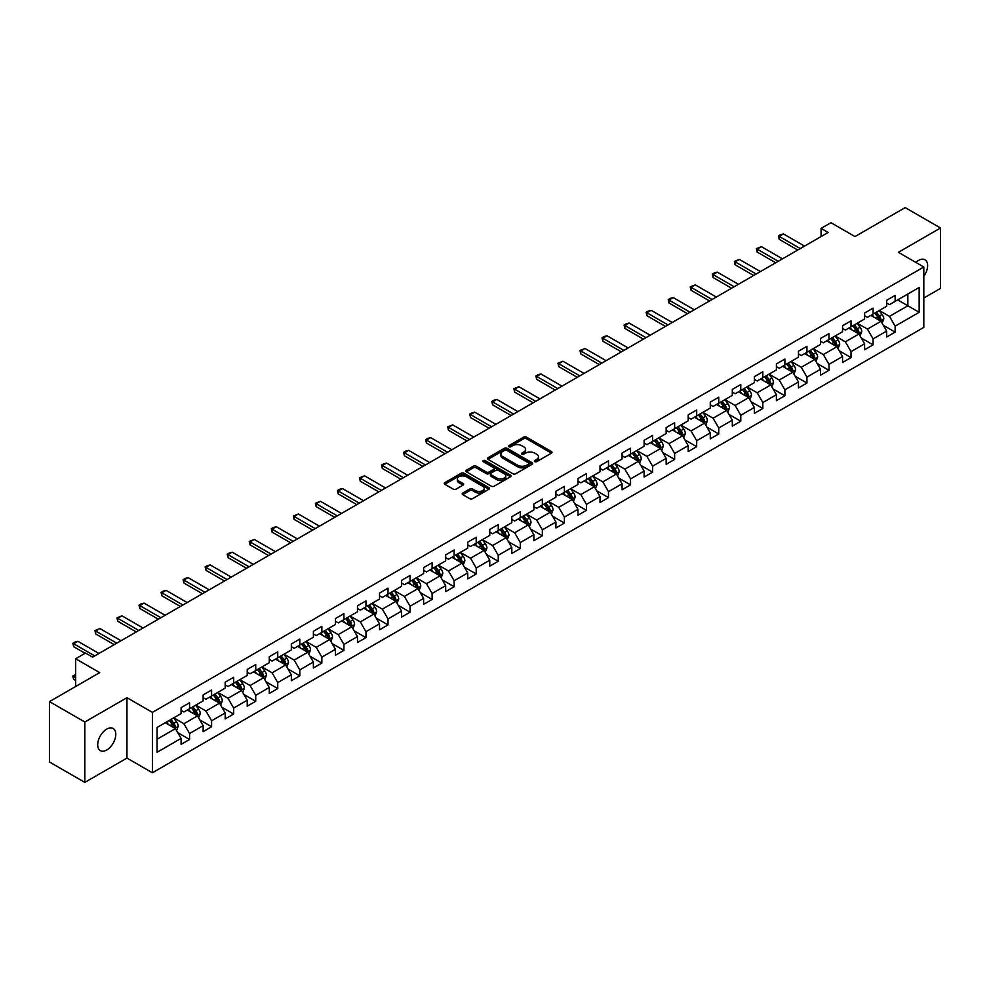 <?xml version="1.0" encoding="UTF-8"?>
<svg xmlns="http://www.w3.org/2000/svg" width="990" height="990" viewBox="0 0 990 990"><rect width="100%" height="100%" fill="white"/><g stroke="black" fill="none" stroke-linecap="round" stroke-linejoin="round"><path stroke-width="1.49" d="M534.761 461.649A1.374 0.792 0 0 0 536.704 461.649L551.442 453.135A1.968 1.139 0 0 0 552.012 452.331A1.968 1.139 0 0 0 551.442 451.539L526.47 437.122A1.968 1.139 0 0 0 523.698 437.122L508.947 445.624A1.374 0.792 0 0 0 510.889 446.75L512.795 445.649A6.274 3.626 0 0 1 521.681 445.649L523.76 446.849A6.274 3.626 0 0 1 525.603 449.411A6.274 3.626 0 0 1 523.76 451.972L521.854 453.074A1.374 0.792 0 0 0 523.797 454.2L525.702 453.098A6.274 3.626 0 0 1 534.588 453.098L536.667 454.299A6.274 3.626 0 0 1 538.498 456.86A6.274 3.626 0 0 1 536.667 459.422L534.761 460.523A1.374 0.792 0 0 0 534.761 461.649L534.761 460.523M106.747 749.999A12.796 7.388 120 0 0 115.1 738.726A12.796 7.388 120 0 0 113.145 728.479A12.796 7.388 120 0 0 106.747 729.11A12.796 7.388 120 0 0 98.381 740.384A12.796 7.388 120 0 0 100.349 750.643A12.796 7.388 120 0 0 106.747 749.999M923.818 276.346A12.796 7.388 120 0 0 924.994 259.764A12.796 7.388 120 0 0 918.596 260.395A12.796 7.388 120 0 0 915.899 262.424M462.788 493.032A1.968 1.139 0 0 0 462.219 493.824A1.968 1.139 0 0 0 462.788 494.629L469.792 498.675A1.968 1.139 0 0 0 472.564 498.675L488.936 489.221A1.968 1.139 0 0 0 489.518 488.417A1.968 1.139 0 0 0 488.936 487.625L463.964 473.208A1.968 1.139 0 0 0 461.192 473.208L444.819 482.65A1.968 1.139 0 0 0 444.25 483.454A1.968 1.139 0 0 0 444.819 484.259L453.284 489.147A1.968 1.139 0 0 0 456.056 489.147L463.06 485.1A1.968 1.139 0 0 0 463.642 484.296A1.968 1.139 0 0 0 463.06 483.491L458.865 481.066A5.247 3.032 0 0 1 457.331 478.925A5.247 3.032 0 0 1 460.573 476.128A5.247 3.032 0 0 1 466.29 476.784L482.736 486.276A5.247 3.032 0 0 1 484.271 488.417A5.247 3.032 0 0 1 481.029 491.226A5.247 3.032 0 0 1 475.311 490.557L472.564 488.986A1.968 1.139 0 0 0 469.792 488.986L462.788 493.032L462.788 494.629M923.818 298.015L940.5 288.387L940.5 227.997L905.169 207.603L854.989 236.573L830.957 222.701L821.069 228.405L828.135 232.489L92.615 657.137L85.536 653.066L75.648 658.771L75.648 686.515M84.831 722.019L84.831 782.397L126.955 758.08L126.955 697.702L84.831 722.019L49.5 701.613L99.681 672.643L75.648 658.771M126.955 697.702L152.398 712.379L923.818 267.003L923.818 327.393L152.398 772.769L152.398 712.379M940.5 227.997L898.376 252.314L923.818 267.003M512.944 473.764A1.968 1.139 0 0 0 515.716 473.764L532.088 464.31A1.968 1.139 0 0 0 532.657 463.506A1.968 1.139 0 0 0 532.088 462.714L507.115 448.297A1.968 1.139 0 0 0 504.343 448.297L487.971 457.739A1.968 1.139 0 0 0 487.389 458.543A1.968 1.139 0 0 0 487.971 459.348L512.944 473.764M483.726 461.946A1.374 0.792 0 0 1 485.125 462.144L485.125 460.511L510.518 475.163A1.968 1.139 0 0 1 511.088 475.967A1.968 1.139 0 0 1 510.518 476.772L494.146 486.214A1.968 1.139 0 0 1 491.362 486.214L466.389 471.797L473.406 467.787L473.406 466.154L466.389 470.2A1.968 1.139 0 0 0 465.82 471.005A1.968 1.139 0 0 0 466.389 471.797L466.389 470.2M473.406 467.787A1.968 1.139 0 0 1 476.178 467.787L476.178 466.154A1.968 1.139 0 0 0 473.406 466.154M476.178 466.154L486.3 471.995A1.968 1.139 0 0 0 489.072 471.995L493.725 469.322A1.968 1.139 0 0 0 494.295 468.518A1.968 1.139 0 0 0 493.725 467.713L483.182 461.625A1.374 0.792 0 0 1 485.125 460.511M84.831 782.397L49.5 762.003L49.5 701.613M177.767 732.662L189.573 739.481L189.573 733.516L203.136 725.682L203.136 731.647L211.613 726.747L211.613 720.794L225.188 712.961L225.188 718.913L233.665 714.013L233.665 708.06L247.228 700.227L247.228 706.179L255.717 701.291L255.717 695.327L269.28 687.493L269.28 693.458L277.757 688.557L277.757 682.605L291.332 674.772L291.332 680.724L299.809 675.824L299.809 669.871L313.385 662.038L313.385 667.99L321.861 663.102L321.861 657.137L335.424 649.304L335.424 655.269L343.914 650.368L343.914 644.416L357.477 636.582L357.477 642.535L365.954 637.634L365.954 631.682L379.529 623.849L379.529 629.801L388.006 624.913L388.006 618.948L401.581 611.115L401.581 617.079L410.058 612.179L410.058 606.226L423.621 598.393L423.621 604.346L432.11 599.445L432.11 593.493L445.673 585.659L445.673 591.612L454.15 586.724L454.15 580.759L467.726 572.925L467.726 578.89L476.202 573.99L476.202 568.037L489.765 560.204L489.765 566.156L498.255 561.256L498.255 555.303L511.818 547.47L511.818 553.422L520.294 548.534L520.294 542.57L533.87 534.736L533.87 540.701L542.347 535.8L542.347 529.848L555.922 522.015L555.922 527.967L564.399 523.067L564.399 517.114L577.962 509.281L577.962 515.233L586.451 510.345L586.451 504.38L600.014 496.547L600.014 502.512L608.491 497.611L608.491 491.659L622.067 483.825L622.067 489.778L630.543 484.877L630.543 478.925L644.106 471.092L644.106 477.044L652.596 472.156L652.596 466.191L666.159 458.358L666.159 464.322L674.635 459.422L674.635 453.47L688.211 445.636L688.211 451.589L696.688 446.688L696.688 440.736L710.263 432.902L710.263 438.855L718.74 433.966L718.74 428.002L732.303 420.168L732.303 426.133L740.792 421.233L740.792 415.28L754.355 407.447L754.355 413.399L762.832 408.499L762.832 402.546L776.408 394.713L776.408 400.665L784.884 395.777L784.884 389.812L798.46 381.979L798.46 387.944L806.937 383.043L806.937 377.091L820.5 369.258L820.5 375.21L828.989 370.31L828.989 364.357L842.552 356.524L842.552 362.476L851.029 357.588L851.029 351.623L864.604 343.79L864.604 349.755L873.081 344.854L873.081 338.902L886.644 331.068L886.644 337.021L895.133 332.12L895.133 326.168L919.153 312.296L919.153 287.484L907.855 294.018L907.855 305.762L919.153 312.296M189.573 739.481L181.083 744.369L181.083 738.416L157.064 752.289L157.064 727.477L181.083 713.604L181.083 707.652L189.573 702.751L189.573 708.716L203.136 700.883L203.136 694.918L211.613 690.03L211.613 695.982L225.188 688.149L225.188 682.197L233.665 677.296L233.665 683.249L247.228 675.415L247.228 669.463L255.717 664.562L255.717 670.527L269.28 662.694L269.28 656.729L277.757 651.841L277.757 657.793L291.332 649.96L291.332 644.007L299.809 639.107L299.809 645.059L313.385 637.226L313.385 631.274L321.861 626.373L321.861 632.338L335.424 624.504L335.424 618.54L343.914 613.652L343.914 619.604L357.477 611.771L357.477 605.818L365.954 600.918L365.954 606.87L379.529 599.037L379.529 593.084L388.006 588.184L388.006 594.149L401.581 586.315L401.581 580.35L410.058 575.462L410.058 581.415L423.621 573.581L423.621 567.629L432.11 562.728L432.11 568.681L445.673 560.847L445.673 554.895L454.15 549.995L454.15 555.959L467.726 548.126L467.726 542.161L476.202 537.273L476.202 543.225L489.765 535.392L489.765 529.44L498.255 524.539L498.255 530.491L511.818 522.658L511.818 516.706L520.294 511.805L520.294 517.77L533.87 509.937L533.87 503.972L542.347 499.084L542.347 505.036L555.922 497.203L555.922 491.25L564.399 486.35L564.399 492.302L577.962 484.469L577.962 478.517L586.451 473.616L586.451 479.581L600.014 471.747L600.014 465.783L608.491 460.894L608.491 466.847L622.067 459.014L622.067 453.061L630.543 448.161L630.543 454.113L644.106 446.28L644.106 440.327L652.596 435.427L652.596 441.392L666.159 433.558L666.159 427.593L674.635 422.705L674.635 428.658L688.211 420.824L688.211 414.872L696.688 409.971L696.688 415.924L710.263 408.09L710.263 402.138L718.74 397.238L718.74 403.202L732.303 395.369L732.303 389.404L740.792 384.516L740.792 390.468L754.355 382.635L754.355 376.683L762.832 371.782L762.832 377.735L776.408 369.901L776.408 363.949L784.884 359.048L784.884 365.013L798.46 357.18L798.46 351.215L806.937 346.327L806.937 352.279L820.5 344.446L820.5 338.493L828.989 333.593L828.989 339.545L842.552 331.712L842.552 325.76L851.029 320.859L851.029 326.824L864.604 318.99L864.604 313.026L873.081 308.137L873.081 314.09L886.644 306.257L886.644 300.304L895.133 295.404L895.133 301.356L919.153 287.484M187.308 710.016L197.48 715.894L183.917 723.727L173.733 717.849M181.083 710.35L183.917 711.983L189.573 708.716M183.917 723.727L189.573 733.516M197.48 715.894L203.136 725.682M209.348 697.294L219.533 703.16L205.957 710.993L195.785 705.127M203.136 697.616L205.957 699.249L211.613 695.982M205.957 710.993L211.613 720.794M219.533 703.16L225.188 712.961M231.4 684.56L241.585 690.438L228.009 698.272L217.837 692.394M225.188 684.882L228.009 686.515L233.665 683.249M228.009 698.272L233.665 708.06M241.585 690.438L247.228 700.227M253.452 671.826L263.625 677.705L250.062 685.538L239.877 679.66M247.228 672.16L250.062 673.794L255.717 670.527M250.062 685.538L255.717 695.327M263.625 677.705L269.28 687.493M275.505 659.105L285.677 664.971L272.114 672.804L261.929 666.938M269.28 659.427L272.114 661.06L277.757 657.793M272.114 672.804L277.757 682.605M285.677 664.971L291.332 674.772M297.545 646.371L307.729 652.249L294.154 660.082L283.981 654.204M291.332 646.693L294.154 648.326L299.809 645.059M294.154 660.082L299.809 669.871M307.729 652.249L313.385 662.038M319.597 633.637L329.769 639.515L316.206 647.349L306.034 641.471M313.385 633.971L316.206 635.605L321.861 632.338M316.206 647.349L321.861 657.137M329.769 639.515L335.424 649.304M341.649 620.916L351.821 626.781L338.258 634.615L328.074 628.749M335.424 621.237L338.258 622.871L343.914 619.604M338.258 634.615L343.914 644.416M351.821 626.781L357.477 636.582M363.701 608.182L373.874 614.06L360.298 621.893L350.126 616.015M357.477 608.504L360.298 610.137L365.954 606.87M360.298 621.893L365.954 631.682M373.874 614.06L379.529 623.849M385.741 595.448L395.926 601.326L382.35 609.159L372.178 603.281M379.529 595.782L382.35 597.416L388.006 594.149M382.35 609.159L388.006 618.948M395.926 601.326L401.581 611.115M407.793 582.726L417.966 588.592L404.403 596.425L394.23 590.56M401.581 583.048L404.403 584.682L410.058 581.415M404.403 596.425L410.058 606.226M417.966 588.592L423.621 598.393M429.846 569.993L440.018 575.871L426.455 583.704L416.27 577.826M423.621 570.314L426.455 571.948L432.11 568.681M426.455 583.704L432.11 593.493M440.018 575.871L445.673 585.659M451.886 557.259L462.07 563.137L448.495 570.97L438.322 565.092M445.673 557.593L448.495 559.226L454.15 555.959M448.495 570.97L454.15 580.759M462.07 563.137L467.726 572.925M473.938 544.537L484.122 550.403L470.547 558.236L460.375 552.37M467.726 544.859L470.547 546.492L476.202 543.225M470.547 558.236L476.202 568.037M484.122 550.403L489.765 560.204M495.99 531.803L506.162 537.681L492.599 545.515L482.415 539.637M489.765 532.125L492.599 533.759L498.255 530.491M492.599 545.515L498.255 555.303M506.162 537.681L511.818 547.47M518.042 519.069L528.215 524.947L514.652 532.781L504.467 526.903M511.818 519.404L514.652 521.025L520.294 517.77M514.652 532.781L520.294 542.57M528.215 524.947L533.87 534.736M540.082 506.348L550.267 512.214L536.691 520.047L526.519 514.181M533.87 506.67L536.691 508.303L542.347 505.036M536.691 520.047L542.347 529.848M550.267 512.214L555.922 522.015M562.134 493.614L572.307 499.492L558.744 507.325L548.571 501.447M555.922 493.936L558.744 495.569L564.399 492.302M558.744 507.325L564.399 517.114M572.307 499.492L577.962 509.281M584.187 480.88L594.359 486.758L580.796 494.592L570.611 488.714M577.962 481.214L580.796 482.835L586.451 479.581M580.796 494.592L586.451 504.38M594.359 486.758L600.014 496.547M606.239 468.159L616.411 474.024L602.836 481.858L592.663 475.992M600.014 468.48L602.836 470.114L608.491 466.847M602.836 481.858L608.491 491.659M616.411 474.024L622.067 483.825M628.279 455.425L638.463 461.303L624.888 469.136L614.716 463.258M622.067 455.746L624.888 457.38L630.543 454.113M624.888 469.136L630.543 478.925M638.463 461.303L644.106 471.092M650.331 442.691L660.503 448.569L646.94 456.402L636.768 450.524M644.106 443.025L646.94 444.646L652.596 441.392M646.94 456.402L652.596 466.191M660.503 448.569L666.159 458.358M672.383 429.969L682.555 435.835L668.993 443.668L658.808 437.803M666.159 430.291L668.993 431.925L674.635 428.658M668.993 443.668L674.635 453.47M682.555 435.835L688.211 445.636M694.423 417.236L704.608 423.114L691.032 430.947L680.86 425.069M688.211 417.557L691.032 419.191L696.688 415.924M691.032 430.947L696.688 440.736M704.608 423.114L710.263 432.902M716.475 404.502L726.66 410.38L713.085 418.213L702.912 412.335M710.263 404.836L713.085 406.457L718.74 403.202M713.085 418.213L718.74 428.002M726.66 410.38L732.303 420.168M738.528 391.78L748.7 397.646L735.137 405.479L724.952 399.614M732.303 392.102L735.137 393.735L740.792 390.468M735.137 405.479L740.792 415.28M748.7 397.646L754.355 407.447M760.58 379.046L770.752 384.924L757.189 392.758L747.005 386.88M754.355 379.368L757.189 381.002L762.832 377.735M757.189 392.758L762.832 402.546M770.752 384.924L776.408 394.713M782.62 366.312L792.804 372.19L779.229 380.024L769.057 374.146M776.408 366.647L779.229 368.268L784.884 365.013M779.229 380.024L784.884 389.812M792.804 372.19L798.46 381.979M804.672 353.591L814.844 359.457L801.281 367.29L791.109 361.424M798.46 353.913L801.281 355.546L806.937 352.279M801.281 367.29L806.937 377.091M814.844 359.457L820.5 369.258M826.724 340.857L836.896 346.735L823.334 354.568L813.149 348.69M820.5 341.179L823.334 342.812L828.989 339.545M823.334 354.568L828.989 364.357M836.896 346.735L842.552 356.524M848.777 328.123L858.949 334.001L845.373 341.835L835.201 335.957M842.552 328.457L845.373 330.078L851.029 326.824M845.373 341.835L851.029 351.623M858.949 334.001L864.604 343.79M870.816 315.402L881.001 321.267L867.426 329.101L857.253 323.235M864.604 315.723L867.426 317.357L873.081 314.09M867.426 329.101L873.081 338.902M881.001 321.267L886.644 331.068M897.67 299.896L907.855 305.762L889.478 316.379L879.306 310.501M886.644 302.99L889.478 304.623L895.133 301.356M889.478 316.379L895.133 326.168M126.955 758.08L152.398 772.769M821.069 228.405L821.069 236.573M157.064 739.233L175.428 728.628L165.256 722.75M175.428 728.628L181.083 738.416M883.327 325.314L895.133 332.12M861.275 338.036L873.081 344.854M839.235 350.769L851.029 357.588M817.183 363.503L828.989 370.31M795.131 376.225L806.937 383.043M773.079 388.959L784.884 395.777M751.039 401.693L762.832 408.499M728.987 414.414L740.792 421.233M706.934 427.148L718.74 433.966M684.894 439.882L696.688 446.688M662.842 452.603L674.635 459.422M640.79 465.337L652.596 472.156M618.738 478.071L630.543 484.877M596.698 490.793L608.491 497.611M574.646 503.526L586.451 510.345M552.593 516.26L564.399 523.067M530.541 528.982L542.347 535.8M508.501 541.716L520.294 548.534M486.449 554.45L498.255 561.256M464.397 567.171L476.202 573.99M442.357 579.905L454.15 586.724M420.305 592.639L432.11 599.445M398.252 605.36L410.058 612.179M376.2 618.094L388.006 624.913M354.16 630.828L365.954 637.634M332.108 643.549L343.914 650.368M310.056 656.283L321.861 663.102M288.003 669.017L299.809 675.824M265.964 681.739L277.757 688.557M243.911 694.473L255.717 701.291M221.859 707.207L233.665 714.013M199.819 719.928L211.613 726.747M535.305 461.847L536.667 461.055A6.274 3.626 0 0 0 538.498 458.494L538.498 456.86M525.603 449.411L525.603 451.044A6.274 3.626 0 0 1 523.76 453.606L522.398 454.398M551.418 453.148L526.47 438.756A1.968 1.139 0 0 0 523.698 438.756L509.504 446.948M532.088 462.714L532.088 464.31L507.115 449.93A1.968 1.139 0 0 0 504.343 449.93L487.996 459.36M528.623 464.075A1.374 0.792 0 0 0 528.623 462.949L506.694 450.289A1.374 0.792 0 0 0 504.752 450.289L502.747 451.452A6.274 3.626 0 0 0 500.903 454.014A6.274 3.626 0 0 0 502.747 456.588L517.721 465.238A6.274 3.626 0 0 0 526.606 465.238L528.623 464.075L528.623 465.708A1.374 0.792 0 0 0 529.019 465.139L529.019 463.506M500.903 454.014L500.903 455.647A6.274 3.626 0 0 0 502.747 458.209L502.747 456.588M528.623 465.708L526.606 466.859A6.274 3.626 0 0 1 517.721 466.859L502.747 458.209M476.178 467.787L486.3 473.628A1.968 1.139 0 0 0 489.072 473.628L493.725 470.955A1.968 1.139 0 0 0 494.295 470.151L494.295 468.518M485.125 462.144L510.481 476.784M496.807 478.071A5.247 3.032 0 0 0 502.536 478.727A5.247 3.032 0 0 0 505.766 475.93A5.247 3.032 0 0 0 504.232 473.777L498.44 470.436A1.968 1.139 0 0 0 495.668 470.436L491.015 473.121A1.968 1.139 0 0 0 490.446 473.925A1.968 1.139 0 0 0 491.015 474.73L496.807 478.071L496.807 479.704A5.247 3.032 0 0 0 502.536 480.36A5.247 3.032 0 0 0 505.766 477.564L505.766 475.93M490.446 473.925L490.446 475.559A1.968 1.139 0 0 0 491.015 476.351L491.015 474.73M496.807 479.704L491.015 476.351M484.271 488.417L484.271 490.05A5.247 3.032 0 0 1 481.029 492.847A5.247 3.032 0 0 1 475.311 492.191L472.564 490.619A1.968 1.139 0 0 0 469.792 490.619L462.813 494.641M457.331 478.925L457.331 480.558A5.247 3.032 0 0 0 458.865 482.699L458.865 481.066M463.035 485.112L458.865 482.699M488.936 487.625L488.936 489.221L463.964 474.829A1.968 1.139 0 0 0 461.192 474.829L444.844 484.271M882.115 323.21L883.798 318.966A5.297 3.057 -120 0 0 882.102 314.461L879.182 310.563M874.096 317.295L872.116 314.647M874.801 313.1L877.722 316.986A5.297 3.057 60 0 1 879.244 320.178L880.939 319.201A5.297 3.057 -120 0 0 879.417 316.008L876.496 312.11M875.172 312.877L878.415 317.196A2.698 1.559 60 0 1 878.897 318.025L880.939 319.201M800.291 248.564L779.204 236.387L779.204 239.333L778.425 235.942L780.541 234.717L783.449 233.937L804.536 246.114M797.742 250.037L779.204 239.333M783.449 233.937L779.204 236.387L778.425 235.942M860.062 335.932L861.745 331.7A5.297 3.057 -120 0 0 860.05 327.195L857.142 323.297M852.056 330.017L850.076 327.381M852.761 325.821L855.669 329.719A5.297 3.057 60 0 1 857.192 332.9L858.887 331.922A5.297 3.057 -120 0 0 857.365 328.742L854.457 324.844M853.12 325.611L856.362 329.93A2.698 1.559 60 0 1 856.857 330.747L858.887 331.922M838.01 348.666L839.693 344.433A5.297 3.057 -120 0 0 838.01 339.917L835.09 336.031M830.004 342.75L828.024 340.102M830.709 338.555L833.63 342.453A5.297 3.057 60 0 1 835.139 345.634L836.835 344.656A5.297 3.057 -120 0 0 835.325 341.463L832.404 337.578M831.08 338.345L834.31 342.664A2.698 1.559 60 0 1 834.805 343.481L836.835 344.656M778.239 261.298L757.152 249.121L757.152 252.054L756.372 248.676L761.397 246.671L782.484 258.848M775.702 262.758L757.152 252.054M761.397 246.671L757.152 249.121L756.372 248.676M756.199 274.02L735.112 261.843L735.112 264.788L734.332 261.397L739.344 259.405L760.431 271.569M753.65 275.492L735.112 264.788M739.344 259.405L735.112 261.843L734.332 261.397M815.97 361.4L817.653 357.155A5.297 3.057 -120 0 0 815.958 352.65L813.038 348.752M807.951 355.484L805.971 352.836M808.657 351.289L811.577 355.175A5.297 3.057 60 0 1 813.087 358.368L814.782 357.39A5.297 3.057 -120 0 0 813.273 354.197L810.352 350.299M809.028 351.066L812.258 355.385A2.698 1.559 60 0 1 812.753 356.214L814.782 357.39M793.918 374.121L795.601 369.889A5.297 3.057 -120 0 0 793.906 365.384L790.985 361.486M785.912 368.206L783.919 365.57M786.605 364.011L789.525 367.909A5.297 3.057 60 0 1 791.047 371.089L792.743 370.111A5.297 3.057 -120 0 0 791.22 366.931L788.3 363.033M786.976 363.8L790.218 368.119A2.698 1.559 60 0 1 790.701 368.936L792.743 370.111M771.866 386.855L773.549 382.623A5.297 3.057 -120 0 0 771.854 378.106L768.945 374.22M763.859 380.94L761.879 378.291M764.565 376.745L767.473 380.643A5.297 3.057 60 0 1 768.995 383.823L770.69 382.845A5.297 3.057 -120 0 0 769.168 379.653L766.26 375.767M764.936 376.534L768.166 380.853A2.698 1.559 60 0 1 768.661 381.67L770.69 382.845M734.147 286.754L713.06 274.577L713.06 277.522L712.28 274.131L714.396 272.906L717.292 272.126L738.391 284.303M731.598 288.226L713.06 277.522M717.292 272.126L713.06 274.577L712.28 274.131M712.095 299.487L691.008 287.31L691.008 290.243L690.228 286.865L695.252 284.86L716.339 297.037M709.558 300.948L691.008 290.243M695.252 284.86L691.008 287.31L690.228 286.865M690.042 312.209L668.955 300.044L668.955 302.977L668.188 299.586L670.304 298.361L673.2 297.594L694.287 309.771M687.505 313.681L668.955 302.977M673.2 297.594L668.955 300.044L668.188 299.586M668.002 324.943L646.916 312.766L646.916 315.711L646.136 312.32L648.252 311.095L651.148 310.315L672.235 322.493M665.453 326.415L646.916 315.711M651.148 310.315L646.916 312.766L646.136 312.32M645.95 337.677L624.863 325.5L624.863 328.433L624.084 325.054L626.2 323.829L629.108 323.049L650.195 335.226M643.401 339.137L624.863 328.433M629.108 323.049L624.863 325.5L624.084 325.054M623.898 350.398L602.811 338.233L602.811 341.166L602.031 337.776L604.16 336.55L607.056 335.783L628.143 347.96M621.361 351.871L602.811 341.166M607.056 335.783L602.811 338.233L602.031 337.776M601.858 363.132L580.759 350.955L580.759 353.9L579.991 350.51L585.003 348.505L606.09 360.682M599.309 364.605L580.759 353.9M585.003 348.505L580.759 350.955L579.991 350.51M579.806 375.866L558.719 363.689L558.719 366.622L557.939 363.243L562.951 361.239L584.038 373.416M577.257 377.326L558.719 366.622M562.951 361.239L558.719 363.689L557.939 363.243M557.754 388.587L536.667 376.423L536.667 379.356L535.887 375.965L538.015 374.74L540.911 373.973L561.998 386.15M555.204 390.06L536.667 379.356M540.911 373.973L536.667 376.423L535.887 375.965M535.701 401.321L514.614 389.144L514.614 392.089L513.835 388.699L518.859 386.694L539.946 398.871M533.164 402.794L514.614 392.089M518.859 386.694L514.614 389.144L513.835 388.699M513.662 414.055L492.575 401.878L492.575 404.811L491.795 401.433L493.911 400.207L496.807 399.428L517.894 411.605M511.112 415.515L492.575 404.811M496.807 399.428L492.575 401.878L491.795 401.433M491.609 426.777L470.522 414.612L470.522 417.545L469.743 414.154L471.859 412.929L474.755 412.162L495.854 424.339M489.06 428.249L470.522 417.545M474.755 412.162L470.522 414.612L469.743 414.154M469.557 439.511L448.47 427.334L448.47 430.279L447.69 426.888L452.715 424.883L473.802 437.06M467.02 440.983L448.47 430.279M452.715 424.883L448.47 427.334L447.69 426.888M447.505 452.244L426.418 440.067L426.418 443L425.65 439.622L427.767 438.397L430.662 437.617L451.749 449.794M444.968 453.705L426.418 443M430.662 437.617L426.418 440.067L425.65 439.622M425.465 464.966L404.378 452.801L404.378 455.734L403.598 452.343L405.714 451.118L408.61 450.351L429.697 462.528M422.916 466.439L404.378 455.734M408.61 450.351L404.378 452.801L403.598 452.343M403.413 477.7L382.326 465.523L382.326 468.468L381.546 465.077L383.662 463.852L386.57 463.072L407.657 475.25M400.863 479.172L382.326 468.468M386.57 463.072L382.326 465.523L381.546 465.077M381.36 490.434L360.273 478.257L360.273 481.19L359.494 477.811L364.518 475.806L385.605 487.983M378.824 491.894L360.273 481.19M364.518 475.806L360.273 478.257L359.494 477.811M359.321 503.155L338.221 490.99L338.221 493.923L337.454 490.533L339.57 489.308L342.466 488.54L363.553 500.717M356.771 504.628L338.221 493.923M342.466 488.54L338.221 490.99L337.454 490.533M337.268 515.889L316.181 503.712L316.181 506.657L315.402 503.267L320.414 501.262L341.5 513.439M334.719 517.362L316.181 506.657M320.414 501.262L316.181 503.712L315.402 503.267M749.826 399.589L751.497 395.344A5.297 3.057 -120 0 0 749.814 390.84L746.893 386.942M741.807 393.674L739.827 391.025M742.512 389.478L745.433 393.364A5.297 3.057 60 0 1 746.943 396.557L748.638 395.579A5.297 3.057 -120 0 0 747.128 392.387L744.208 388.488M742.884 389.256L746.113 393.575A2.698 1.559 60 0 1 746.609 394.404L748.638 395.579M727.774 412.31L729.457 408.078A5.297 3.057 -120 0 0 727.761 403.574L724.841 399.675M719.755 406.395L717.775 403.759M720.46 402.2L723.381 406.098A5.297 3.057 60 0 1 724.903 409.278L726.598 408.301A5.297 3.057 -120 0 0 725.076 405.12L722.155 401.222M720.831 401.989L724.074 406.308A2.698 1.559 60 0 1 724.556 407.125L726.598 408.301M705.721 425.044L707.404 420.812A5.297 3.057 -120 0 0 705.709 416.295L702.801 412.409M697.715 419.129L695.735 416.481M698.42 414.934L701.328 418.832A5.297 3.057 60 0 1 702.851 422.012L704.546 421.035A5.297 3.057 -120 0 0 703.024 417.842L700.116 413.956M698.779 414.723L702.021 419.042A2.698 1.559 60 0 1 702.504 419.859L704.546 421.035M683.669 437.778L685.352 433.533A5.297 3.057 -120 0 0 683.669 429.029L680.749 425.131M675.663 431.863L673.683 429.214M676.368 427.668L679.288 431.553A5.297 3.057 60 0 1 680.798 434.746L682.494 433.769A5.297 3.057 -120 0 0 680.984 430.576L678.063 426.678M676.739 427.445L679.969 431.764A2.698 1.559 60 0 1 680.464 432.593L682.494 433.769M661.629 450.5L663.3 446.267A5.297 3.057 -120 0 0 661.617 441.763L658.697 437.865M653.61 444.584L651.63 441.948M654.316 440.389L657.236 444.287A5.297 3.057 60 0 1 658.746 447.468L660.441 446.49A5.297 3.057 -120 0 0 658.932 443.31L656.011 439.411M654.687 440.179L657.917 444.498A2.698 1.559 60 0 1 658.412 445.314L660.441 446.49M639.577 463.233L641.26 459.001A5.297 3.057 -120 0 0 639.565 454.484L636.644 450.599M631.558 457.318L629.578 454.67M632.264 453.123L635.184 457.021A5.297 3.057 60 0 1 636.706 460.202L638.402 459.224A5.297 3.057 -120 0 0 636.879 456.031L633.959 452.145M632.635 452.913L635.877 457.232A2.698 1.559 60 0 1 636.36 458.048L638.402 459.224M617.525 475.967L619.208 471.723A5.297 3.057 -120 0 0 617.513 467.218L614.604 463.32M609.518 470.052L607.538 467.404M610.224 465.857L613.132 469.743A5.297 3.057 60 0 1 614.654 472.935L616.349 471.958A5.297 3.057 -120 0 0 614.827 468.765L611.919 464.867M610.582 465.634L613.825 469.953A2.698 1.559 60 0 1 614.32 470.782L616.349 471.958M595.473 488.689L597.156 484.457A5.297 3.057 -120 0 0 595.473 479.952L592.552 476.054M587.466 482.774L585.486 480.138M588.171 478.578L591.092 482.476A5.297 3.057 60 0 1 592.602 485.657L594.297 484.679A5.297 3.057 -120 0 0 592.787 481.499L589.867 477.601M588.543 478.368L591.773 482.687A2.698 1.559 60 0 1 592.268 483.504L594.297 484.679M573.433 501.423L575.116 497.19A5.297 3.057 -120 0 0 573.42 492.674L570.5 488.788M565.414 495.507L563.434 492.859M566.119 491.312L569.04 495.21A5.297 3.057 60 0 1 570.549 498.391L572.245 497.413A5.297 3.057 -120 0 0 570.735 494.233L567.814 490.335M566.49 491.102L569.733 495.421A2.698 1.559 60 0 1 570.215 496.238L572.245 497.413M551.38 514.157L553.064 509.912A5.297 3.057 -120 0 0 551.368 505.407L548.46 501.509M543.374 508.241L541.382 505.593M544.067 504.046L546.987 507.932A5.297 3.057 60 0 1 548.51 511.125L550.205 510.147A5.297 3.057 -120 0 0 548.683 506.954L545.762 503.056M544.438 503.823L547.68 508.155A2.698 1.559 60 0 1 548.163 508.971L550.205 510.147M529.328 526.878L531.011 522.646A5.297 3.057 -120 0 0 529.328 518.141L526.408 514.243M521.322 520.963L519.342 518.327M522.027 516.768L524.935 520.666A5.297 3.057 60 0 1 526.457 523.846L528.153 522.869A5.297 3.057 -120 0 0 526.643 519.688L523.722 515.79M522.398 516.557L525.628 520.876A2.698 1.559 60 0 1 526.123 521.693L528.153 522.869M507.288 539.612L508.959 535.38A5.297 3.057 -120 0 0 507.276 530.863L504.356 526.977M499.269 533.697L497.289 531.048M499.975 529.501L502.895 533.4A5.297 3.057 60 0 1 504.405 536.58L506.1 535.602A5.297 3.057 -120 0 0 504.591 532.422L501.67 528.524M500.346 529.291L503.576 533.61A2.698 1.559 60 0 1 504.071 534.427L506.1 535.602M485.236 552.346L486.919 548.101A5.297 3.057 -120 0 0 485.224 543.597L482.303 539.699M477.217 546.431L475.237 543.782M477.923 542.235L480.843 546.121A5.297 3.057 60 0 1 482.365 549.314L484.061 548.336A5.297 3.057 -120 0 0 482.538 545.144L479.618 541.258M478.294 542.013L481.536 546.344A2.698 1.559 60 0 1 482.019 547.161L484.061 548.336M463.184 565.067L464.867 560.835A5.297 3.057 -120 0 0 463.171 556.331L460.263 552.432M455.177 559.152L453.197 556.516M455.883 554.957L458.791 558.855A5.297 3.057 60 0 1 460.313 562.035L462.008 561.058A5.297 3.057 -120 0 0 460.486 557.877L457.578 553.979M456.242 554.746L459.484 559.065A2.698 1.559 60 0 1 459.979 559.882L462.008 561.058M441.132 577.801L442.815 573.569A5.297 3.057 -120 0 0 441.132 569.052L438.211 565.166M433.125 571.886L431.145 569.238M433.83 567.691L436.751 571.589A5.297 3.057 60 0 1 438.261 574.769L439.956 573.792A5.297 3.057 -120 0 0 438.446 570.611L435.526 566.713M434.202 567.48L437.432 571.799A2.698 1.559 60 0 1 437.927 572.616L439.956 573.792M419.092 590.535L420.762 586.29A5.297 3.057 -120 0 0 419.079 581.786L416.159 577.888M411.073 584.62L409.093 581.971M411.778 580.425L414.699 584.31A5.297 3.057 60 0 1 416.208 587.503L417.904 586.525A5.297 3.057 -120 0 0 416.394 583.333L413.474 579.447M412.149 580.202L415.379 584.533A2.698 1.559 60 0 1 415.874 585.35L417.904 586.525M397.039 603.257L398.723 599.024A5.297 3.057 -120 0 0 397.027 594.52L394.107 590.622M389.021 597.341L387.041 594.705M389.726 593.146L392.646 597.044A5.297 3.057 60 0 1 394.168 600.225L395.864 599.247A5.297 3.057 -120 0 0 394.342 596.067L391.421 592.168M390.097 592.936L393.339 597.255A2.698 1.559 60 0 1 393.822 598.071L395.864 599.247M374.987 615.99L376.67 611.758A5.297 3.057 -120 0 0 374.975 607.241L372.067 603.356M366.981 610.075L365.001 607.427M367.686 605.88L370.594 609.778A5.297 3.057 60 0 1 372.116 612.958L373.812 611.981A5.297 3.057 -120 0 0 372.289 608.8L369.381 604.902M368.045 605.67L371.287 609.989A2.698 1.559 60 0 1 371.782 610.805L373.812 611.981M352.935 628.724L354.618 624.48A5.297 3.057 -120 0 0 352.935 619.975L350.014 616.077M344.928 622.809L342.948 620.161M345.634 618.614L348.554 622.5A5.297 3.057 60 0 1 350.064 625.692L351.759 624.715A5.297 3.057 -120 0 0 350.25 621.522L347.329 617.636M346.005 618.391L349.235 622.722A2.698 1.559 60 0 1 349.73 623.539L351.759 624.715M330.895 641.446L332.578 637.213A5.297 3.057 -120 0 0 330.883 632.709L327.962 628.811M322.876 635.53L320.896 632.895M323.582 631.335L326.502 635.234A5.297 3.057 60 0 1 328.012 638.414L329.707 637.436A5.297 3.057 -120 0 0 328.197 634.256L325.277 630.358M323.953 631.125L327.195 635.444A2.698 1.559 60 0 1 327.678 636.261L329.707 637.436M315.216 528.623L294.129 516.446L294.129 519.379L293.349 516L298.374 513.996L319.461 526.173M312.667 530.083L294.129 519.379M298.374 513.996L294.129 516.446L293.349 516M293.164 541.344L272.077 529.18L272.077 532.113L271.297 528.722L273.426 527.497L276.321 526.73L297.408 538.907M290.627 542.817L272.077 532.113M276.321 526.73L272.077 529.18L271.297 528.722M271.124 554.078L250.037 541.901L250.037 544.846L249.257 541.456L254.269 539.451L275.356 551.628M268.575 555.551L250.037 544.846M254.269 539.451L250.037 541.901L249.257 541.456M249.072 566.812L227.985 554.635L227.985 557.568L227.205 554.19L229.321 552.965L232.217 552.185L253.316 564.362M246.522 568.272L227.985 557.568M232.217 552.185L227.985 554.635L227.205 554.19M308.843 654.18L310.526 649.947A5.297 3.057 -120 0 0 308.831 645.43L305.922 641.545M300.836 648.264L298.844 645.616M301.529 644.069L304.45 647.967A5.297 3.057 60 0 1 305.972 651.148L307.667 650.17A5.297 3.057 -120 0 0 306.145 646.99L303.237 643.092M301.901 643.859L305.143 648.178A2.698 1.559 60 0 1 305.625 648.995L307.667 650.17M227.019 579.534L205.932 567.369L205.932 570.302L205.153 566.911L207.281 565.686L210.177 564.919L231.264 577.096M224.483 581.006L205.932 570.302M210.177 564.919L205.932 567.369L205.153 566.911M286.791 666.913L288.474 662.669A5.297 3.057 -120 0 0 286.791 658.164L283.87 654.266M278.784 660.998L276.804 658.35M279.489 656.803L282.397 660.689A5.297 3.057 60 0 1 283.92 663.882L285.615 662.904A5.297 3.057 -120 0 0 284.105 659.711L281.185 655.826M279.861 656.58L283.091 660.912A2.698 1.559 60 0 1 283.586 661.728L285.615 662.904M204.967 592.268L183.88 580.091L183.88 583.036L183.113 579.645L185.229 578.42L188.125 577.64L209.212 589.817M202.43 593.74L183.88 583.036M188.125 577.64L183.88 580.091L183.113 579.645M264.751 679.635L266.421 675.403A5.297 3.057 -120 0 0 264.738 670.898L261.818 667M256.732 673.72L254.752 671.084M257.437 669.525L260.358 673.423A5.297 3.057 60 0 1 261.867 676.603L263.563 675.626A5.297 3.057 -120 0 0 262.053 672.445L259.132 668.547M257.808 669.314L261.038 673.633A2.698 1.559 60 0 1 261.533 674.45L263.563 675.626M182.927 605.001L161.84 592.824L161.84 595.757L161.061 592.379L163.177 591.154L166.072 590.374L187.16 602.551M180.378 606.462L161.84 595.757M166.072 590.374L161.84 592.824L161.061 592.379M242.699 692.369L244.381 688.137A5.297 3.057 -120 0 0 242.686 683.62L239.766 679.734M234.679 686.454L232.7 683.805M235.385 682.259L238.305 686.157A5.297 3.057 60 0 1 239.828 689.337L241.523 688.359A5.297 3.057 -120 0 0 240.001 685.179L237.08 681.281M235.756 682.048L238.998 686.367A2.698 1.559 60 0 1 239.481 687.184L241.523 688.359M160.875 617.723L139.788 605.558L139.788 608.491L139.008 605.1L141.125 603.875L144.033 603.108L165.12 615.285M158.326 619.196L139.788 608.491M144.033 603.108L139.788 605.558L139.008 605.1M220.646 705.103L222.329 700.858A5.297 3.057 -120 0 0 220.634 696.354L217.726 692.455M212.64 699.188L210.66 696.539M213.345 694.992L216.253 698.878A5.297 3.057 60 0 1 217.775 702.071L219.471 701.093A5.297 3.057 -120 0 0 217.949 697.901L215.04 694.015M213.704 694.77L216.946 699.101A2.698 1.559 60 0 1 217.441 699.918L219.471 701.093M138.823 630.457L117.736 618.28L117.736 621.225L116.956 617.834L121.98 615.83L143.067 628.007M136.286 631.929L117.736 621.225M121.98 615.83L117.736 618.28L116.956 617.834M198.594 717.824L200.277 713.592A5.297 3.057 -120 0 0 198.594 709.087L195.674 705.189M190.587 711.909L188.607 709.273M191.293 707.714L194.213 711.612A5.297 3.057 60 0 1 195.723 714.792L197.418 713.815A5.297 3.057 -120 0 0 195.909 710.634L192.988 706.736M191.664 707.504L194.894 711.822A2.698 1.559 60 0 1 195.389 712.639L197.418 713.815M116.783 643.191L95.683 631.014L95.683 633.947L94.916 630.568L99.928 628.563L121.015 640.74M114.234 644.651L95.683 633.947M99.928 628.563L95.683 631.014L94.916 630.568M176.554 730.558L178.225 726.326A5.297 3.057 -120 0 0 176.542 721.809L173.621 717.923M168.535 724.643L166.555 721.995M169.24 720.448L172.161 724.346A5.297 3.057 60 0 1 173.671 727.526L175.366 726.549A5.297 3.057 -120 0 0 173.856 723.368L170.936 719.47M169.612 720.237L172.842 724.556A2.698 1.559 60 0 1 173.337 725.373L175.366 726.549M75.648 675.23L73.644 676.38L75.648 677.544M73.644 679.326L72.864 676.43L73.644 676.38L73.644 679.326L75.648 680.476M72.864 675.935L75.648 674.537M94.731 655.912L73.644 643.748L73.644 646.68L72.864 643.29L74.98 642.065L77.876 641.297L98.963 653.474M85.115 653.301L73.644 646.68M77.876 641.297L73.644 643.748L72.864 643.29M536.667 461.055L536.667 459.422M521.854 454.2L521.854 453.074M523.76 453.606L523.76 451.972M508.947 446.75L508.947 445.624M523.698 438.756L523.698 437.122M526.47 438.756L526.47 437.122M551.442 453.135L551.442 451.539M487.971 459.348L487.971 457.739M504.343 449.93L504.343 448.297M507.115 449.93L507.115 448.297M517.721 466.859L517.721 465.238M526.606 466.859L526.606 465.238M486.3 473.628L486.3 471.995M489.072 473.628L489.072 471.995M493.725 470.955L493.725 469.322M510.518 476.772L510.518 475.163M469.792 490.619L469.792 488.986M472.564 490.619L472.564 488.986M475.311 492.191L475.311 490.557M463.06 485.1L463.06 483.491M444.819 484.259L444.819 482.65M461.192 474.829L461.192 473.208M463.964 474.829L463.964 473.208M880.469 320.97L883.761 319.077M879.417 316.008L882.102 314.461M875.655 318.186L877.722 316.986M858.429 333.704L861.708 331.798M857.365 328.742L860.05 327.195M853.603 330.92L855.669 329.719M836.377 346.426L839.656 344.532M835.325 341.463L838.01 339.917M831.551 343.641L833.63 342.453M814.324 359.16L817.616 357.266M813.273 354.197L815.958 352.65M809.498 356.375L811.577 355.175M792.272 371.894L795.564 369.988M791.22 366.931L793.906 365.384M787.458 369.109L789.525 367.909M770.232 384.615L773.512 382.722M769.168 379.653L771.854 378.106M765.406 381.831L767.473 380.643M748.18 397.349L751.472 395.456M747.128 392.387L749.814 390.84M743.354 394.565L745.433 393.364M726.128 410.083L729.42 408.177M725.076 405.12L727.761 403.574M721.314 407.298L723.381 406.098M704.088 422.804L707.367 420.911M703.024 417.842L705.709 416.295M699.262 420.02L701.328 418.832M682.036 435.538L685.315 433.645M680.984 430.576L683.669 429.029M677.21 432.754L679.288 431.553M659.984 448.272L663.275 446.366M658.932 443.31L661.617 441.763M655.157 445.488L657.236 444.287M637.931 460.993L641.223 459.1M636.879 456.031L639.565 454.484M633.117 458.209L635.184 457.021M615.891 473.727L619.171 471.834M614.827 468.765L617.513 467.218M611.065 470.943L613.132 469.743M593.839 486.461L597.119 484.555M592.787 481.499L595.473 479.952M589.013 483.677L591.092 482.476M571.787 499.183L575.079 497.289M570.735 494.233L573.42 492.674M566.961 496.398L569.04 495.21M549.735 511.917L553.026 510.023M548.683 506.954L551.368 505.407M544.921 509.132L546.987 507.932M527.695 524.65L530.974 522.745M526.643 519.688L529.328 518.141M522.869 521.866L524.935 520.666M505.643 537.372L508.934 535.479M504.591 532.422L507.276 530.863M500.816 534.588L502.895 533.4M483.59 550.106L486.882 548.212M482.538 545.144L485.224 543.597M478.776 547.322L480.843 546.121M461.55 562.84L464.83 560.934M460.486 557.877L463.171 556.331M456.724 560.055L458.791 558.855M439.498 575.561L442.778 573.668M438.446 570.611L441.132 569.052M434.672 572.777L436.751 571.589M417.446 588.295L420.738 586.402M416.394 583.333L419.079 581.786M412.62 585.511L414.699 584.31M395.394 601.029L398.685 599.123M394.342 596.067L397.027 594.52M390.58 598.245L392.646 597.044M373.354 613.75L376.633 611.857M372.289 608.8L374.975 607.241M368.528 610.966L370.594 609.778M351.302 626.484L354.581 624.591M350.25 621.522L352.935 619.975M346.475 623.7L348.554 622.5M329.249 639.218L332.541 637.312M328.197 634.256L330.883 632.709M324.435 636.434L326.502 635.234M307.197 651.94L310.489 650.046M306.145 646.99L308.831 645.43M302.383 649.155L304.45 647.967M285.157 664.674L288.437 662.78M284.105 659.711L286.791 658.164M280.331 661.889L282.397 660.689M263.105 677.408L266.397 675.502M262.053 672.445L264.738 670.898M258.279 674.623L260.358 673.423M241.053 690.129L244.344 688.236M240.001 685.179L242.686 683.62M236.239 687.345L238.305 686.157M219.013 702.863L222.292 700.97M217.949 697.901L220.634 696.354M214.187 700.079L216.253 698.878M196.96 715.597L200.24 713.691M195.909 710.634L198.594 709.087M192.134 712.812L194.213 711.612M174.908 728.318L178.2 726.425M173.856 723.368L176.542 721.809M170.082 725.534L172.161 724.346"/></g></svg>
